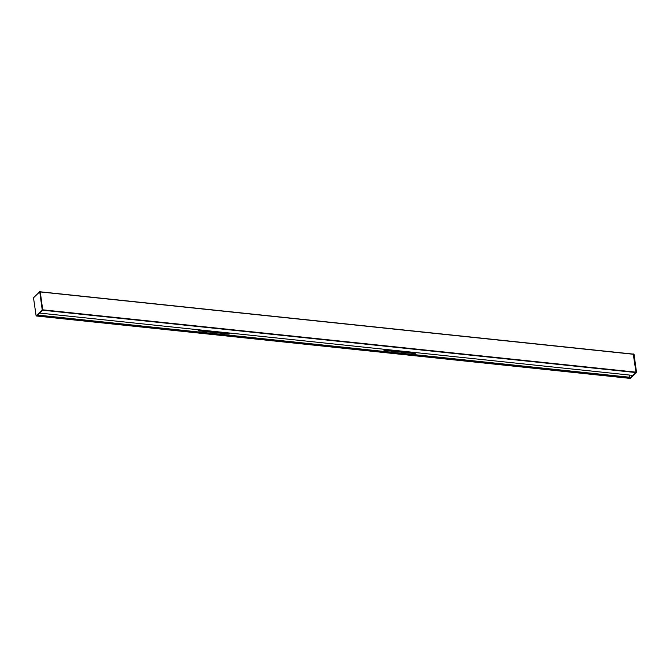 <?xml version="1.0" encoding="UTF-8"?>
<svg xmlns="http://www.w3.org/2000/svg" width="670" height="670" viewBox="0 0 670 670"><rect width="100%" height="100%" fill="white"/><g stroke="black" fill="none" stroke-linecap="round" stroke-linejoin="round"><path stroke-width="1" d="M629.582 375.074L629.884 377.277M36.523 315.972L37.269 315.386L630.529 377.738L37.361 315.294M630.529 377.738L629.792 378.324M37.595 315.067L630.495 377.336M229.768 333.057L229.684 333.484M198.27 330.821L229.215 334.079L198.27 330.821L198.672 329.782L198.873 330.369L229.567 333.593M198.873 330.369L229.701 333.467M198.245 330.829L198.069 329.724M198.705 330.394L229.659 333.643L229.215 334.079M415.492 352.571L415.291 353.115L384.446 349.748L415.291 353.115M383.985 350.343L414.939 353.592L383.985 350.343L384.446 349.748M383.96 350.351L383.793 349.238M384.421 349.916L415.375 353.165L414.939 353.592M633.267 354.103L635.981 372.168L629.85 378.366L36.582 316.014L42.721 309.816L42.11 310.151L42.721 309.816L40.25 291.802L39.697 291.626M630.303 378.374L36.13 315.93L42.11 310.151M42.202 309.758L39.739 291.743L633.435 354.12L635.981 372.168L632.924 375.418L39.647 313.074L42.629 310.202L636.408 372.604L630.428 378.391M36.13 315.93L33.5 297.781L39.739 291.743M633.519 354.154L634.029 354.204L633.477 354.028M634.029 354.204L636.5 372.219L635.981 372.168L42.721 309.816L40.267 291.936L633.535 354.279M39.656 313.074L632.924 375.418M40.25 291.81L633.435 354.12M40.15 291.634L39.639 291.584M36.582 316.014L36.071 315.955M629.85 378.366L630.361 378.416M633.418 353.986L633.929 354.045"/></g></svg>
